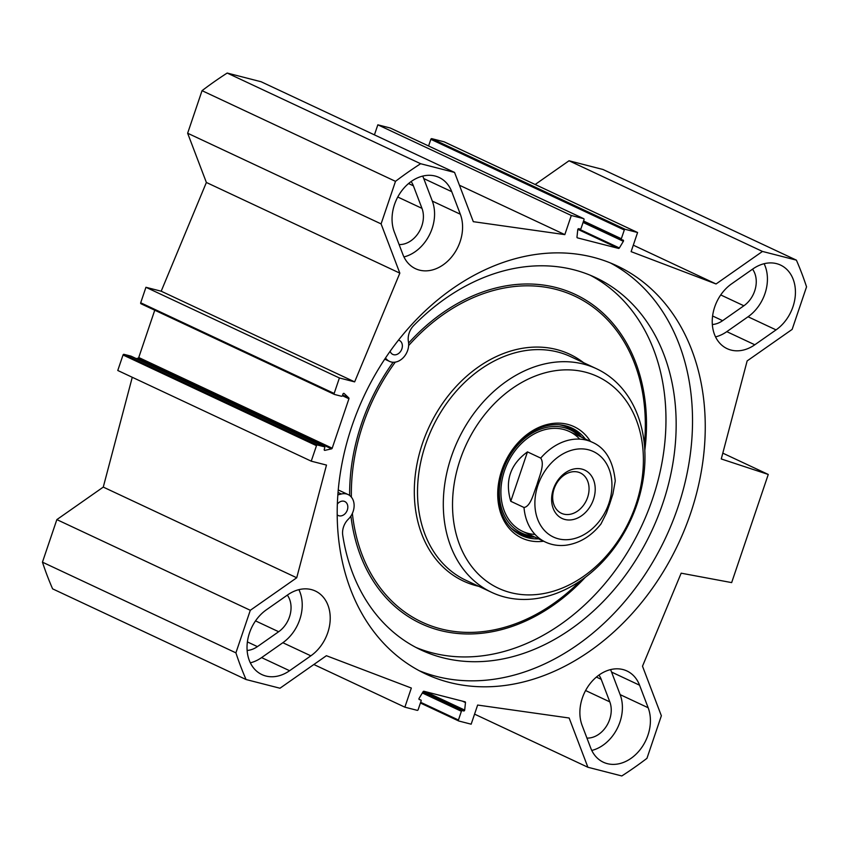 <?xml version="1.0" encoding="UTF-8"?>
<svg xmlns="http://www.w3.org/2000/svg" width="849" height="849" viewBox="0 0 849 849"><rect width="100%" height="100%" fill="white"/><g stroke="black" fill="none" stroke-linecap="round" stroke-linejoin="round"><path stroke-width="1.27" d="M712.343 324.509A24.26 18.689 115.1 0 0 722.616 320.678L743.873 305.778A24.26 18.689 115.1 0 0 752.543 269.175M247.133 650.451A24.26 18.689 115.1 0 0 257.417 646.62L278.663 631.73A24.26 18.689 115.1 0 0 287.333 595.117M399.115 244.565A24.26 18.689 115.1 0 0 418.653 232.584A24.26 18.689 115.1 0 0 421.974 208.355L413.389 185.814A24.26 18.689 115.1 0 0 411.107 181.559M374.43 134.864L377.837 124.814L390.179 127.987A0.881 0.679 -64.9 0 1 390.36 128.072M428.586 145.975L430.846 139.321A0.881 0.679 -64.9 0 1 431.791 138.663L444.133 141.825L637.588 232.509L625.246 229.336A0.881 0.679 115.1 0 0 624.302 229.994L621.341 238.728A0.881 0.679 115.1 0 0 621.723 239.736L623.081 240.087A0.881 0.679 -64.9 0 1 623.357 241.307L619.356 247.961A0.881 0.679 -64.9 0 1 618.518 248.407L577.416 237.858A0.881 0.679 -64.9 0 1 576.98 237.094L577.766 229.612A0.881 0.679 -64.9 0 1 578.763 228.71L580.122 229.06A0.881 0.679 115.1 0 0 581.066 228.402L584.016 219.658A0.881 0.679 115.1 0 0 583.634 218.66L571.292 215.487L564.818 234.621L473.307 221.674L454.565 172.432L261.11 81.748L227.192 73.046A370.461 285.444 115.1 0 0 202.041 90.673L187.64 133.229L206.381 182.471L161.193 291.207L145.943 287.291L140.701 302.785A0.881 0.679 115.1 0 0 141.072 303.783L334.357 394.382M535.157 184.498L569.021 160.769L762.476 251.442L796.394 260.144A370.461 285.444 -64.9 0 1 806.55 286.824L792.149 329.391L747.152 360.91L721.268 458.959L768.26 474.453L731.658 582.605L681.163 573.181L642.502 666.21L661.36 715.771L646.959 758.327A370.461 285.444 -64.9 0 1 621.808 775.954L587.89 767.252L474.57 714.136M796.394 260.144L602.939 169.471L569.021 160.769M132.274 377.274L103.27 487.093L56.851 519.609L42.45 562.176A370.461 285.444 115.1 0 0 52.606 588.856L246.061 679.529A370.461 285.444 -64.9 0 1 235.905 652.849L250.306 610.293L296.726 577.766L326.483 465.072L311.233 461.166L316.486 445.672A0.881 0.679 -64.9 0 1 317.43 445.003L324.382 446.797A0.881 0.679 -64.9 0 1 324.764 447.794L324.244 449.354A0.881 0.679 115.1 0 0 324.902 450.352L331.534 448.856A0.881 0.679 115.1 0 0 332.203 448.198L348.928 398.765A0.881 0.679 115.1 0 0 348.78 397.894L344.142 393.501A0.881 0.679 115.1 0 0 342.964 394.032L342.434 395.592A0.881 0.679 -64.9 0 1 341.489 396.25L334.538 394.467A0.881 0.679 -64.9 0 1 334.156 393.458L339.398 377.964L354.649 381.88L399.837 273.145L381.095 223.903L395.496 181.346A370.461 285.444 -64.9 0 1 420.648 163.73L454.565 172.432M131.107 356.198A0.881 0.679 115.1 0 0 130.926 356.113L123.975 354.33A0.881 0.679 115.1 0 0 123.031 354.988L117.778 370.482L311.233 461.166M154.751 310.214L138.748 357.514A0.881 0.679 -64.9 0 1 138.079 358.182L136.243 358.596M402.882 254.477L394.297 231.926A37.929 29.227 -64.9 0 1 402.978 189.221A37.929 29.227 -64.9 0 1 439.113 177.462A37.929 29.227 -64.9 0 1 451.742 191.683L460.328 214.224A37.929 29.227 -64.9 0 1 451.647 256.939A37.929 29.227 -64.9 0 1 415.501 268.698A37.929 29.227 -64.9 0 1 402.882 254.477M403.944 256.929A37.929 29.227 115.1 0 0 432.321 201.107L423.747 178.555A37.929 29.227 115.1 0 0 422.685 176.093M731.605 283.842L752.861 268.953A37.929 29.227 -64.9 0 1 780.56 265.079A37.929 29.227 -64.9 0 1 795.333 295.102A37.929 29.227 -64.9 0 1 776.05 329.89L754.803 344.779A37.929 29.227 -64.9 0 1 727.105 348.652A37.929 29.227 -64.9 0 1 712.332 318.63A37.929 29.227 -64.9 0 1 731.605 283.842M715.548 336.894A37.929 29.227 115.1 0 0 726.797 331.651L748.054 316.762A37.929 29.227 115.1 0 0 764.121 263.721M250.338 662.836A37.929 29.227 115.1 0 0 261.598 657.604L282.844 642.714A37.929 29.227 115.1 0 0 298.912 589.662M310.851 655.831L289.594 670.721A37.929 29.227 -64.9 0 1 261.906 674.594A37.929 29.227 -64.9 0 1 247.123 644.571A37.929 29.227 -64.9 0 1 266.406 609.784L287.652 594.894A37.929 29.227 -64.9 0 1 315.35 591.021A37.929 29.227 -64.9 0 1 330.123 621.044A37.929 29.227 -64.9 0 1 310.851 655.831L282.844 642.714M582.127 725.449A37.929 29.227 -64.9 0 1 590.808 682.745A37.929 29.227 -64.9 0 1 626.955 670.986A37.929 29.227 -64.9 0 1 639.573 685.207L648.158 707.748A37.929 29.227 -64.9 0 1 639.488 750.463A37.929 29.227 -64.9 0 1 603.342 762.222A37.929 29.227 -64.9 0 1 590.713 748.001L582.127 725.449M591.774 750.452A37.929 29.227 115.1 0 0 620.152 694.631L611.577 672.079A37.929 29.227 115.1 0 0 610.516 669.617M586.946 738.089A24.26 18.689 115.1 0 0 606.483 726.107A24.26 18.689 115.1 0 0 609.805 701.879L601.219 679.338A24.26 18.689 115.1 0 0 598.938 675.082M587.89 767.252L569.148 718.01L477.637 705.052L471.163 724.186L458.821 721.013A0.881 0.679 115.1 0 1 458.439 720.016L461.389 711.282A0.881 0.679 115.1 0 1 462.334 710.613L463.692 710.963A0.881 0.679 -64.9 0 0 464.69 710.072L465.475 702.579A0.881 0.679 -64.9 0 0 465.04 701.815L423.938 691.266A0.881 0.679 -64.9 0 0 423.099 691.712L419.098 698.366A0.881 0.679 -64.9 0 0 419.374 699.597L420.733 699.937A0.881 0.679 115.1 0 1 421.115 700.945L418.154 709.679A0.881 0.679 115.1 0 1 417.209 710.337L404.867 707.175L411.341 688.04L326.398 655.715L279.979 688.231L246.061 679.529M762.476 251.442L716.057 283.969L631.115 251.644L637.588 232.509M351.836 426.368A225.367 173.642 -64.9 0 1 616.873 265.779A225.367 173.642 -64.9 0 1 678.457 543.54A225.367 173.642 -64.9 0 1 425.582 673.904A225.367 173.642 -64.9 0 1 351.836 426.368M610.431 262.957A225.367 173.642 -64.9 0 1 665.733 537.566A225.367 173.642 -64.9 0 1 419.3 670.752M722.796 453.143L768.26 474.453M571.292 215.487L377.837 124.814M564.818 234.621L459.436 185.231M716.057 283.969L633.301 245.17M404.867 707.175L313.843 664.502M42.45 562.176L235.905 652.849M56.851 519.609L250.306 610.293M103.27 487.093L296.726 577.766M145.943 287.291L339.398 377.964M161.193 291.207L354.649 381.88M206.381 182.471L399.837 273.145M187.64 133.229L381.095 223.903M202.041 90.673L395.496 181.346M227.192 73.046L420.648 163.73M563.747 514.123A22.286 17.171 -64.9 0 1 561.401 513.284A22.286 17.171 -64.9 0 1 555.32 485.819A22.286 17.171 -64.9 0 1 580.323 472.925A22.286 17.171 -64.9 0 1 587.052 498.915A22.286 17.171 -64.9 0 1 563.747 514.123M564.882 519.471A26.69 20.567 115.1 0 0 595.053 486.169A26.69 20.567 115.1 0 0 560.298 477.244A26.69 20.567 115.1 0 0 564.882 519.471M510.769 501.281C504.709 480.767 510.281 464.297 527.484 451.891L510.769 501.281L524.003 507.49C530.805 506.46 533.713 492.802 536.886 484.906C539.189 476.618 545.058 464.35 540.728 458.099A55.132 42.482 -64.9 0 1 592.231 442.233L569.318 431.494M527.484 451.891L540.728 458.099M601.007 523.897L606.451 513.072L609.805 503.627L612.882 494.044L615.26 480.948C613.137 460.88 605.464 447.975 592.231 442.233M337.35 504.051A7.715 5.943 -64.9 0 1 344.8 501.536A7.715 5.943 -64.9 0 1 347.135 510.536A7.715 5.943 -64.9 0 1 339.059 515.799A7.715 5.943 -64.9 0 1 338.252 515.513A7.715 5.943 -64.9 0 1 337.202 514.834M337.329 504.646A7.715 5.943 115.1 0 0 337.499 503.86M398.499 340.12A7.715 5.943 -64.9 0 1 399.338 340.428A7.715 5.943 -64.9 0 1 401.673 349.427A7.715 5.943 -64.9 0 1 393.596 354.691A7.715 5.943 -64.9 0 1 392.79 354.404A7.715 5.943 -64.9 0 1 390.137 351.284M415.936 647.437A205.628 158.445 115.1 0 0 641.526 526.221A205.628 158.445 115.1 0 0 590.373 275.299M337.838 494.871L341.383 493.991A15.441 11.897 -64.9 0 1 348.079 494.543A15.441 11.897 -64.9 0 1 348.334 519.185A15.441 11.897 115.1 0 0 342.731 535.21A205.628 158.445 115.1 0 0 420.977 649.941A205.628 158.445 115.1 0 0 651.714 530.996A205.628 158.445 115.1 0 0 595.52 277.559A205.628 158.445 115.1 0 0 413.686 325.56A15.441 11.897 115.1 0 0 408.422 341.669A15.441 11.897 -64.9 0 1 403.286 357.652A15.441 11.897 -64.9 0 1 389.511 361.387A15.441 11.897 -64.9 0 1 386.889 359.552L385.435 358.108M636.952 504.391A123.487 95.152 115.1 0 0 596.55 368.763A123.487 95.152 115.1 0 0 457.982 440.196A123.487 95.152 115.1 0 0 491.73 592.39A123.487 95.152 115.1 0 0 636.952 504.391M635.805 504.911A116.875 90.047 115.1 0 0 536.345 375.629A116.875 90.047 115.1 0 0 471.715 566.559A116.875 90.047 115.1 0 0 635.805 504.911M590.405 441.384A61.521 47.406 115.1 0 0 505.028 462.249A61.521 47.406 115.1 0 0 543.615 541.216M585.354 439.018A59.313 45.708 115.1 0 0 571.855 428.055A59.313 45.708 115.1 0 0 505.293 462.376A59.313 45.708 115.1 0 0 521.509 535.486A59.313 45.708 115.1 0 0 538.563 538.85M581.544 437.224A59.313 45.708 115.1 0 0 569.923 427.217M519.62 534.53A59.313 45.708 115.1 0 0 534.743 537.056M579.453 436.248A57.032 43.946 115.1 0 0 506.068 462.737A57.032 43.946 115.1 0 0 532.652 536.08M579.708 439.124A55.132 42.482 115.1 0 0 507.458 463.384A55.132 42.482 115.1 0 0 535.04 534.435M712.598 315.977L722.616 320.678M255.528 620.884L278.663 631.73M397.757 197.01L421.974 208.355M460.328 214.224L432.321 201.107M423.747 178.555L451.742 191.683M754.803 344.779L726.797 331.651M748.054 316.762L776.05 329.89M261.598 657.604L289.594 670.721M639.573 685.207L611.577 672.079M620.152 694.631L648.158 707.748M596.391 677.067L601.219 679.338M720.737 294.943L743.873 305.778M585.598 690.534L609.805 701.879M247.388 641.918L257.417 646.62M408.56 183.543L413.389 185.814M342.391 395.698L348.928 398.765M138.748 357.514L332.203 448.198M583.634 218.66L390.179 127.987M625.246 229.336L431.791 138.663M624.302 229.994L430.846 139.321M621.341 238.728L583.56 221.027M621.542 239.651L583.316 221.738L621.627 239.705M623.357 241.307L583.083 222.427M619.356 247.961L578.36 228.752M618.518 248.407L577.829 229.336M458.64 720.928L420.414 703.014L458.725 720.981M458.439 720.016L420.658 702.303M461.389 711.282L422.346 692.975M462.334 710.613L422.855 692.115M463.692 710.963L422.993 691.893M464.69 710.072L425.36 691.638M465.475 702.579L462.387 701.136M123.031 354.988L316.486 445.672M123.975 354.33L317.43 445.003M130.926 356.113L324.382 446.797M324.265 450.066L324.902 450.352M138.079 358.182L331.534 448.856M342.635 395.008L348.78 397.894M140.701 302.785L334.156 393.458M608.882 503.404A47.194 36.358 -64.9 0 1 550.12 535.22A47.194 36.358 -64.9 0 1 549.356 465.146A47.194 36.358 -64.9 0 1 596.709 453.377A47.194 36.358 -64.9 0 1 608.882 503.404M601.018 523.907C591.318 536.122 579.655 543.233 566.05 545.217C558.748 546.087 551.882 545.037 545.429 542.065A55.132 42.482 -64.9 0 1 524.003 507.49M385.053 358.692L386.889 359.552M338.029 492.42L341.383 493.991M644.816 450.373A181.771 140.053 115.1 0 0 574.041 293.86A181.771 140.053 115.1 0 0 408.602 343.07M393.119 362.258A181.771 140.053 115.1 0 0 349.639 495.476M350.924 516.033A181.771 140.053 115.1 0 0 585.332 577.278M644.37 444.314A179.999 138.695 115.1 0 0 570.666 294.316A179.999 138.695 115.1 0 0 408.634 345.564M395.284 362.13A179.999 138.695 115.1 0 0 351.38 497.132M352.377 513.401A179.999 138.695 115.1 0 0 580.387 580.812M583.603 362.693A125.249 96.51 115.1 0 0 429.201 426.697A125.249 96.51 115.1 0 0 478.783 586.33M596.55 368.763L570.751 356.676A123.487 95.152 115.1 0 0 432.194 428.108A123.487 95.152 115.1 0 0 465.931 580.302L491.73 592.39M581.119 437.033A59.101 45.538 115.1 0 0 568.214 426.591M518.049 533.618A59.101 45.538 115.1 0 0 534.329 536.865M579.602 436.312L579.05 435.717A58.135 44.795 115.1 0 0 559.183 424.765M510.865 527.845A58.135 44.795 115.1 0 0 531.994 536.112L532.801 536.144M390.275 128.019L583.73 218.692M131.022 356.145L324.477 446.829M140.987 303.751L334.442 394.435M545.429 542.065L522.517 531.325M384.735 359.148L389.511 361.387M338.242 489.937L348.079 494.543"/></g></svg>
